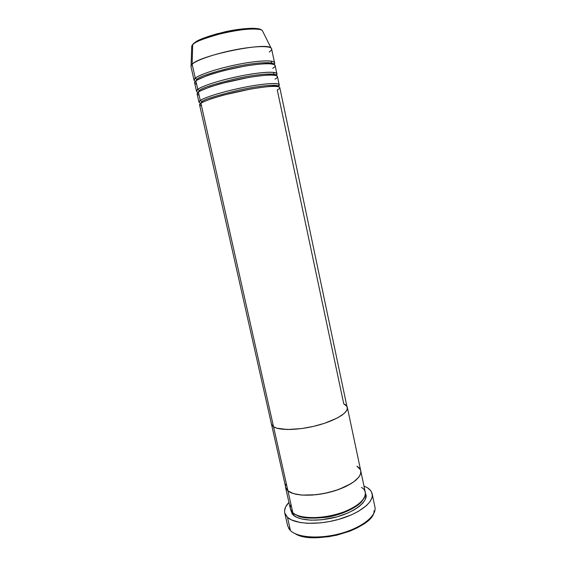 <?xml version="1.0" encoding="UTF-8"?>
<svg xmlns="http://www.w3.org/2000/svg" width="566" height="566" viewBox="0 0 566 566"><rect width="100%" height="100%" fill="white"/><g stroke="black" fill="none" stroke-linecap="round" stroke-linejoin="round"><path stroke-width="0.85" d="M375.06 509.386C374.459 518.039 359 528.892 338.666 534C318.361 539.165 297.468 537.452 290.478 530.632C297.787 537.82 320.519 539.242 341.56 533.229C362.643 527.286 376.942 515.47 374.918 506.959L372.159 493.807C374.112 501.992 359.707 513.504 338.56 519.411C317.455 525.382 294.723 524.201 287.478 517.331L290.478 530.632L287.478 517.331L284.726 512.867C284.054 509.534 285.462 506.039 288.936 502.375L285.618 506.966L284.556 510.716L284.648 512.506L285.165 514.218L287.478 517.331L291.448 519.913L300.242 522.531L307.685 523.302L320.469 522.878L329.532 521.534L338.56 519.411L351.132 514.975L358.335 511.381L366.627 505.459L370.185 501.405L372.039 497.472L372.315 495.597L371.586 492.116L370.603 490.545L367.476 487.793C370.079 489.456 371.636 491.458 372.159 493.807M295.02 533.611C313.854 546.169 375.159 528.106 374.041 510.758M294.327 513.829L293.386 515.145L290.768 510.001L292.19 513.871L293.386 515.145L294.327 513.829M290.945 504.278C289.721 508.105 290.351 510.921 292.848 512.725C299.195 518.513 318.658 519.397 336.629 514.296C354.634 509.251 366.987 499.481 365.332 492.498L360.754 470.855C362.318 477.371 349.823 486.71 331.726 491.698C313.663 496.743 294.207 496.198 287.938 490.863L292.848 512.725L287.938 490.863L293.549 493.637L301.926 495.101L312.354 495.087L323.851 493.552L335.291 490.637L345.55 486.64L353.644 481.963L358.879 477.067L360.57 473.905L360.783 470.969L347.347 407.4M356.948 466.2L360.337 469.624L356.948 466.2C359.085 467.481 360.351 469.03 360.754 470.848C362.318 477.371 349.823 486.71 331.726 491.698C313.663 496.743 294.207 496.198 287.938 490.863L285.533 487.248L287.938 490.863L273.541 426.757C279.562 430.747 299.025 430.294 317.342 425.427C335.695 420.595 348.621 412.543 347.347 407.393C348.621 412.543 335.695 420.595 317.342 425.427C299.025 430.294 279.562 430.747 273.541 426.757L276.859 428.186L281.514 429.127L290.634 429.495L301.579 428.575L313.295 426.424L324.629 423.262L337.251 418.019L343.725 413.824L346.293 411.128L347.382 408.631L279.76 87.489C279.484 85.233 264.251 86.315 244.597 90.242C224.957 94.147 205.571 100.005 200.909 103.288C198.942 104.455 199.14 105.347 201.51 105.948M285.689 484.178L285.497 487.078L285.689 484.178M370.532 518.088L363.634 524.109L357.28 527.852L349.795 531.184L337.18 535.068L328.379 536.745L315.58 537.7L304.381 536.752L295.813 534.035M284.726 512.867L287.684 525.977L290.478 530.632L288.575 528.248M363.959 486.017L367.476 487.793L363.959 486.017M365.466 493.715L365.961 496.559L365.063 499.835L362.693 503.266L358.915 506.712L353.856 510.03L347.708 513.079L337.003 516.843L321.63 519.793L310.741 520.175L301.572 518.958L296.825 517.331L293.386 515.145C296.584 518.626 310.656 523.034 334.365 517.543C358.625 511.48 369.209 498.589 365.466 493.715M360.754 470.841L360.57 473.905L358.879 477.067L355.731 480.329L351.238 483.569L338.9 489.406L327.728 492.724L316.125 494.741L301.926 495.101L296.06 494.281L291.341 492.845L287.938 490.863L285.943 488.43L199.593 104.972L200.909 103.288C202.416 101.456 222.473 94.154 252.471 88.77C281.323 83.98 282.653 87.433 277.262 89.881L343.746 403.848L346.986 406.43L343.746 403.848C345.826 404.775 347.022 405.956 347.347 407.393L347.022 409.848L345.189 412.458L341.899 415.218L337.251 418.019L324.629 423.262L313.295 426.424L301.579 428.575L287.351 429.516L276.859 428.186L273.541 426.757L271.312 423.976L273.541 426.757L271.666 424.903L271.305 423.969L273.541 426.757L200.909 103.288L287.938 490.863L285.533 487.248L290.386 508.834L292.848 512.725C295.594 516.892 316.804 521.505 343.76 511.961C369.393 501.653 367.575 490.198 361.455 487.475M362.573 500.358C358.745 506.669 342.501 514.883 326.285 517.31C310.246 518.944 300.213 518.123 296.167 514.841C300.213 518.123 310.246 518.944 326.285 517.31C342.501 514.883 358.745 506.669 362.573 500.358M200.619 103.196C198.532 102.545 198.425 101.654 200.286 100.507L201.913 101.668L200.675 103.451L201.913 101.668L201.701 102.793L201.913 101.668C203.604 99.552 215.915 95.704 238.845 90.121C263.056 84.858 279.286 84.341 278.132 86.428L278.132 86.428C279.286 84.341 263.056 84.858 238.845 90.121C215.915 95.704 203.604 99.552 201.913 101.668L200.286 100.507C204.942 97.161 224.32 91.26 243.967 87.362C263.643 83.443 278.897 82.424 279.18 84.744L278.09 86.301C282.66 83.768 275.6 81.504 247.172 86.739C218.738 92.265 202.154 98.647 200.286 100.507L198.418 92.166C196.466 93.425 196.685 94.423 199.083 95.152M276.859 73.75L275.111 65.479C274.722 62.684 259.327 63.251 239.574 67.113C219.841 70.948 200.47 77.195 195.914 81.009L197.789 89.378L199.423 90.553L198.171 92.357C196.069 91.6 195.949 90.602 197.789 89.378C202.387 85.77 221.766 79.672 241.463 75.809C261.181 71.917 276.512 71.16 276.859 73.75L275.819 75.434C276.901 73.134 260.537 73.325 236.298 78.596C213.361 84.249 201.071 88.232 199.423 90.553L199.26 91.6M199.388 91.324L198.171 92.357L199.423 90.553C201.071 88.232 213.361 84.249 236.298 78.596C260.537 73.325 276.901 73.134 275.805 75.434C274.998 74.217 266.062 74.861 248.99 77.365L221.186 83.542L209.611 87.058L199.388 91.324L199.423 90.553L197.789 89.378L195.914 81.009C193.975 82.353 194.223 83.457 196.657 84.32M195.447 81.419C193.607 80.528 193.558 79.459 195.284 78.214L196.918 79.396L195.68 81.207L196.918 79.396L196.798 80.365L196.918 79.396C198.496 76.926 210.524 72.858 233.015 67.184C256.879 61.913 274.05 61.8 273.428 64.255C274.05 61.8 256.879 61.913 233.015 67.184C210.524 72.858 198.496 76.926 196.918 79.396L195.284 78.214C199.833 74.337 219.205 68.04 238.944 64.213C258.704 60.357 274.128 59.854 274.524 62.713L273.732 64.347C277.977 61.468 269.494 58.645 241.158 63.788C212.993 69.215 197.145 76.028 195.284 78.214L192.136 64.199C199.897 55.298 267.018 41.651 271.079 48.06C272.182 49.058 271.574 50.374 269.239 52.015M227.716 81.837L228.692 81.66L227.716 81.837M243.599 78.405L244.562 78.165L243.599 78.405M260.643 29.786C258.761 27.614 243.522 27.699 225.487 31.703C207.856 36.167 197.633 39.811 194.817 42.634L204.439 37.816L216.587 33.889L237.409 29.517L249.556 28.342M193.6 43.596L192.673 44.806C193.968 42.188 204.057 38.297 222.933 33.125C243.132 28.307 261.138 28.116 262.398 30.691L262.942 31.795L262.398 30.691C258.337 24.253 199.572 36.09 192.673 44.806L192.136 64.199L195.284 78.214L194.039 80.266L190.933 66.455L192.136 64.199L192.673 44.806L191.74 46.094L192.73 44.445M274.977 79.106C280.354 76.509 278.932 72.625 249.988 77.259C219.905 82.516 199.883 90.164 198.418 92.166L200.286 100.507L198.977 102.234L197.131 94.013L198.418 92.166C203.031 88.621 222.403 82.572 242.092 78.702C261.796 74.804 277.107 73.983 277.439 76.502L279.18 84.744M274.524 62.713L271.595 48.867C271.128 45.662 255.606 45.839 235.789 49.652C215.986 53.437 196.621 59.982 192.136 64.199L191.075 65.507L191.74 46.094L192.73 44.459C200.166 35 257.261 23.206 262.398 30.691L271.079 48.06M272.692 68.295C278.04 65.55 276.526 61.234 247.498 65.698C217.323 70.828 197.343 78.83 195.914 81.009L194.662 83.018L196.515 91.267L197.789 89.378C199.628 87.355 216.106 80.669 244.576 75.214C273.06 70.064 280.333 72.731 275.819 75.434M273.548 72.349L273.965 74.323M271.164 61.093L271.595 63.137M258.153 28.824L254.318 28.364M271.263 422.703L271.284 423.842L271.263 422.703M278.083 86.548L278.132 86.428C277.418 85.459 268.433 86.294 251.177 88.94L223.195 95.173L211.649 98.604L201.878 102.453L200.732 103.415M195.737 81.157L196.89 80.153L206.887 75.695L212.109 73.941L224.553 70.425L245.142 66.038C262.023 63.505 271.432 62.904 273.357 64.234"/></g></svg>
